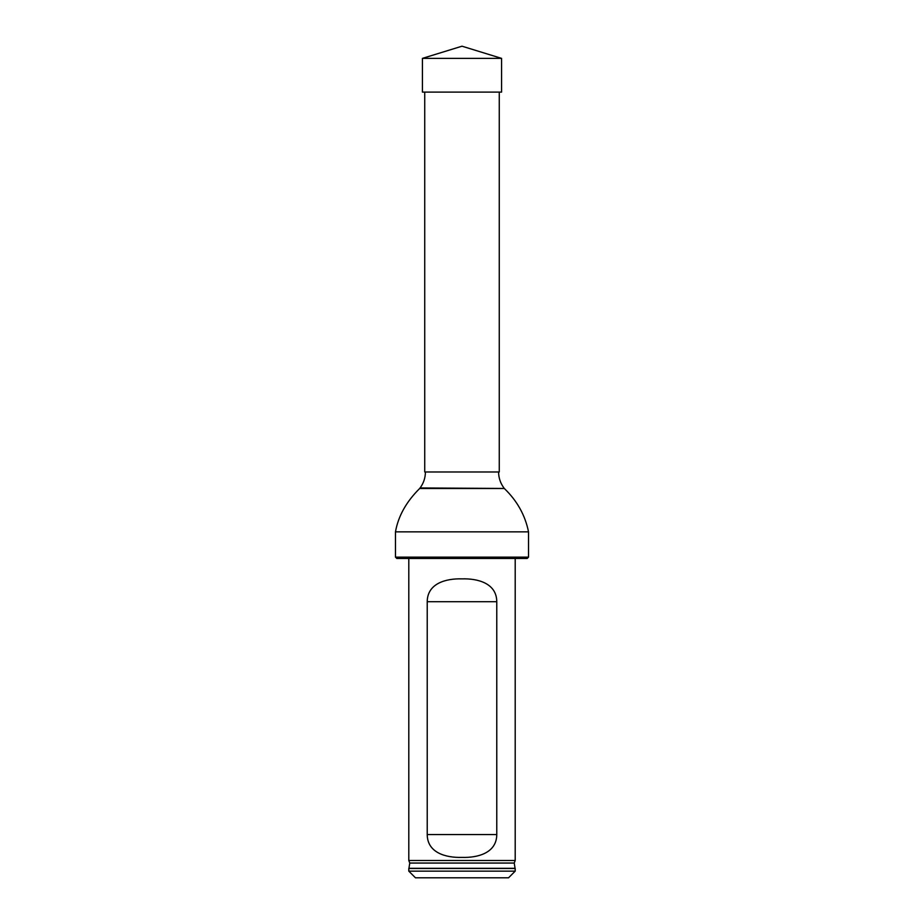 <?xml version="1.0" encoding="UTF-8"?>
<svg xmlns="http://www.w3.org/2000/svg" width="924" height="924" viewBox="0 0 924 924"><rect width="100%" height="100%" fill="white"/><g stroke="black" fill="none" stroke-linecap="round" stroke-linejoin="round"><path stroke-width="1.39" d="M499.26 92.1L499.26 471.979L424.74 471.979L424.74 92.1M528.528 557.137L527.2 558.466L396.8 558.466L395.472 557.137L528.528 557.137L528.528 531.854C525.167 515.211 517.093 500.762 504.308 488.473L419.692 488.473C406.317 501.697 398.244 516.146 395.472 531.854L528.528 531.854M395.472 557.137L395.472 531.854M425.41 471.979C425.363 477.881 423.585 483.194 420.085 487.941L419.692 488.473M408.801 871.147L515.199 871.147L515.199 868.491L408.801 868.491L408.801 871.147L415.454 877.8L508.547 877.8L515.199 871.147M409.771 863.051L408.939 868.306L515.061 868.306L514.229 863.051L409.771 863.051L408.801 860.498L515.199 860.498L515.199 558.466M496.777 601.709C496.65 583.275 477.812 578.378 461.988 578.874C446.211 578.378 427.362 583.24 427.223 601.709L427.223 834.557C427.35 852.991 446.188 857.888 462.012 857.391C477.789 857.888 496.638 853.025 496.777 834.557L496.777 601.709L427.223 601.709M408.801 860.498L408.801 558.466M462 58.374L422.418 58.374L462 46.2L501.582 58.374L462 58.374M501.582 58.374L501.582 92.1L422.418 92.1L422.418 58.374M420.085 487.941L504.308 488.473M427.223 834.557L496.777 834.557M498.59 471.979C498.637 477.881 500.415 483.194 503.915 487.941M514.229 863.051L515.199 860.498"/></g></svg>
